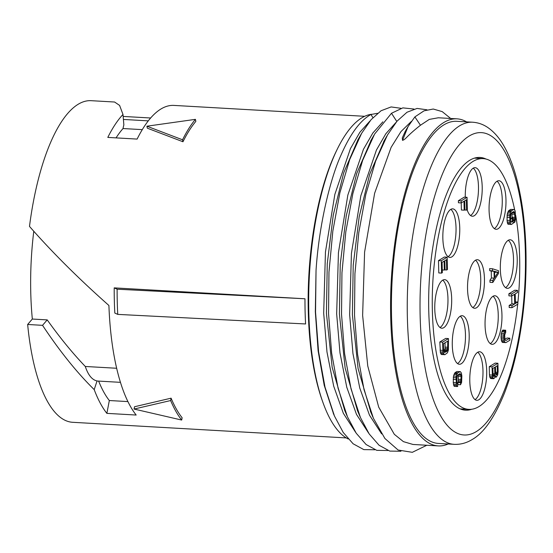 <?xml version="1.0" encoding="UTF-8"?>
<svg xmlns="http://www.w3.org/2000/svg" width="553" height="553" viewBox="0 0 553 553"><rect width="100%" height="100%" fill="white"/><g stroke="black" fill="none" stroke-linecap="round" stroke-linejoin="round"><path stroke-width="0.83" d="M466.573 121.874A163.799 56.378 -86.7 0 0 456.958 118.833A163.799 56.378 -86.7 0 0 390.695 316.993A163.799 56.378 93.3 0 0 438.28 445.905A163.799 56.378 93.3 0 0 448.179 443.99M443.769 124.937A161.317 55.521 -86.7 0 1 456.813 121.314L472.635 122.22A161.317 55.521 93.3 0 0 459.591 125.835A161.317 55.521 93.3 0 0 407.312 298.848A161.317 55.521 93.3 0 0 454.241 444.335L438.418 443.43A161.317 55.521 -86.7 0 1 391.489 297.943A161.317 55.521 -86.7 0 1 443.769 124.937M357.998 139.632L343.71 172.826L333.252 215.11L327.252 263.684L326.429 313.323L332.166 367.296L344.809 410.665M355.662 432.384L343.365 413.354L333.694 386.153L326.975 351.957L323.685 313.171L325.454 251.954L334.855 194.359L350.443 148.619L359.858 132.278L369.909 121.079M371.284 139.854L356.699 173.545L346.24 215.822L340.233 264.41L339.411 314.069L345.141 368.022L357.584 410.934M368.651 433.137L356.491 414.404L346.772 387.252L339.984 352.883L336.666 313.91L338.436 252.652L347.844 195.064L363.439 149.324L372.846 132.996L382.89 121.819M384.245 140.628L369.646 174.395L359.215 216.61L353.215 265.157L352.392 314.809L358.095 368.588L370.897 412.427M381.632 433.877L369.48 415.165L359.761 388.012L352.959 353.616L349.648 314.65L351.425 253.364L360.826 195.797L376.434 150.043L385.849 133.722L395.872 122.566M438.28 445.905L412.973 444.46L403.407 441.633L394.324 434.312L378.701 407.146L367.759 365.996L362.63 315.39L364.593 252.127L374.63 193.239L391.144 147.298L400.987 131.559L411.418 121.363M371.547 114.277A163.799 56.378 93.3 0 0 337.206 149.31A163.799 56.378 93.3 0 0 308.678 302.996A163.799 56.378 93.3 0 0 308.802 312.321A163.799 56.378 -86.7 0 0 309.127 321.528A163.799 56.378 93.3 0 0 322.772 401.996A163.799 56.378 93.3 0 0 348.217 438.985M377.54 113.296L370.945 114.485C360.148 120.416 350.084 134.144 340.752 155.669C331.288 176.448 319.247 221.629 316.04 270.376L315.542 312.079L318.59 351.791L325.019 387.155L334.489 416.091L343.24 432.487L353.118 443.783L363.812 449.61L374.975 449.776M400.987 108.305L391.109 106.936L381.045 110.752L371.111 119.648L361.607 133.349L349.669 159.617L339.874 192.845L332.83 231.099L328.966 272.138L328.551 313.579L331.627 353.008L338.049 388.109L347.478 416.851L356.229 433.234L366.107 444.529L376.793 450.349L387.957 450.515M413.969 109.045L402.826 107.876L391.496 113.268L374.595 134.082L362.657 160.342L352.862 193.571L345.812 231.818L341.948 272.857L341.533 314.298L344.609 353.726L351.031 388.835L360.452 417.577L369.204 433.967L379.082 445.269L389.775 451.089L400.939 451.255M370.945 114.485L372.916 117.637M316.04 270.376L315.328 311.774L318.113 350.858L324.224 385.386L333.625 414.086M426.951 109.791L417.066 108.423L406.987 112.252L397.04 121.169L387.529 134.897L375.598 161.179L365.816 194.414L358.779 232.661L354.929 273.687L354.514 315.113L357.597 354.521L364.019 389.609L373.441 418.338L384.909 438.488L398.098 450.024L412.31 452.319L426.805 445.255M450.674 118.48L442.2 111.609L433.255 109.031L424.068 110.814L414.874 116.904L408.066 126.575L402.515 140.351C406.089 139.238 405.563 137.006 420.46 125.241L429.287 119.4L438.349 117.775M405.197 131.496L402.287 137.891L402.515 140.351M420.46 125.241L414.874 116.904M322.772 401.996L322.012 399.84A161.075 55.438 -86.7 0 1 308.277 311.657A161.075 55.438 93.3 0 1 308.145 302.277A161.075 55.438 -86.7 0 1 336.203 151.37L337.206 149.31M117.748 314.387L305.588 323.961A161.075 55.438 -86.7 0 1 305.104 311.477A161.075 55.438 93.3 0 1 304.973 301.979A161.075 55.438 -86.7 0 1 304.973 298.772L114.208 287.878L117.125 289.198A166.038 57.146 93.3 0 0 117.748 314.387L114.824 313.067A161.075 55.438 93.3 0 1 114.333 300.583A161.075 55.438 -86.7 0 1 114.208 287.878M364.676 116.303L173.905 105.409A161.075 55.438 93.3 0 0 137.116 139.086L107.8 137.407A161.075 55.438 93.3 0 1 122.994 114.471L119.593 105.409L114.595 102.022L91.086 100.681A161.075 55.438 -86.7 0 0 29.489 226.412C52.328 252.451 78.803 278.809 108.906 305.477A161.075 55.438 -86.7 0 0 109.052 308.94A161.075 55.438 93.3 0 0 136.176 415.04L106.867 413.368L109.328 400.524L127.93 401.589M346.309 437.921L72.72 422.298A161.075 55.438 -86.7 0 1 27.65 324.48L42.54 325.33C59.8 351.314 77.026 372.736 94.204 389.602A161.075 55.438 93.3 0 0 106.867 413.368M171.091 398.181A161.075 55.438 93.3 0 0 182.131 417.757L181.695 420.052L134.068 409.047L170.642 400.545L171.091 398.181L134.517 406.738L134.068 409.047M195.852 121.37A161.075 55.438 93.3 0 0 182.967 141.755L182.545 139.791L146.891 126.202L195.416 119.351L195.852 121.37M146.891 126.202L147.319 128.178L182.967 141.755M117.125 289.198L304.973 298.772M120.464 382.344L97.508 381.031A12.906 4.445 -86.7 0 1 97.058 380.941L94.204 389.602M98.648 381.1A147.174 50.655 93.3 0 0 109.328 400.524M42.54 325.33L47.219 319.89C59.828 337.586 72.519 353.111 85.293 366.473L116.676 368.263M85.293 366.473C88.148 375.072 92.068 379.897 97.058 380.941M33.781 231.265A147.174 50.655 93.3 0 0 32.33 319.04L27.65 324.48M32.33 319.04L47.219 319.89M122.994 114.471L123.858 124.937A12.906 4.445 -86.7 0 0 123.036 128.538L142.273 129.637M123.036 128.538A147.174 50.655 93.3 0 0 116.061 137.884M181.695 420.052A163.557 56.288 -86.7 0 1 170.642 400.545M182.545 139.791A163.557 56.288 -86.7 0 1 195.416 119.351M471.764 409.248A126.575 43.563 93.3 0 1 465.522 410.174A126.575 43.563 93.3 0 1 428.706 296.028A126.575 43.563 93.3 0 1 469.725 160.28A126.575 43.563 -86.7 0 1 479.956 157.439A126.575 43.563 -86.7 0 1 486.052 159.064M460.144 408.874L468.84 409.372A125.579 43.224 -86.7 0 0 478.995 406.552A125.579 43.224 93.3 0 0 517.698 304.205M517.829 302.954A125.579 43.224 93.3 0 0 515.652 215.207M514.656 209.946A125.579 43.224 93.3 0 0 483.156 158.614A125.579 43.224 93.3 0 0 473.002 161.435A125.579 43.224 -86.7 0 0 432.308 296.118A125.579 43.224 -86.7 0 0 468.84 409.372M484.449 278.85A24.325 8.371 93.3 0 0 477.384 259.71A24.325 8.371 93.3 0 0 467.548 289.136A24.325 8.371 93.3 0 0 474.612 308.277A24.325 8.371 93.3 0 0 484.449 278.85M492.453 268.758L489.661 268.599L489.709 270.659L491.244 271.122L491.41 277.986L489.944 280.267L489.999 282.327L492.785 282.486L498.516 273.431L498.453 270.687L492.453 268.758L492.502 270.818L494.036 271.281L494.202 278.145L492.737 280.426L492.785 282.486M497.914 363.273L495.122 363.114L489.26 366.68L489.46 374.913L490.034 377.699L490.94 378.542L493.732 378.701L494.721 377.754L495.301 375.653L496.352 377.105L497.693 374.899L498.115 371.505L497.914 363.273L492.052 366.839L492.419 376.717L493.732 378.701M505.677 330.231L502.884 330.072L502.269 330.798L501.322 333.459L501.025 336.777L501.509 341.007L502.559 342.459L505.981 342.584L509.852 340.233L509.797 338.173L505.933 340.524L505.034 340.026L504.654 335.035L505.732 332.291L505.677 330.231L504.115 333.618L503.818 336.936L504.301 341.166L505.352 342.618M509.797 338.173L507.004 338.014L504.82 339.348M517.525 290.38L514.732 290.221L508.871 293.788L508.919 295.848L511.712 296.007L511.898 303.791L509.154 305.456L509.202 307.516L511.995 307.675L517.857 304.109L517.808 302.049L515.437 303.493L515.202 293.885L517.573 292.44L517.525 290.38L511.656 293.954L511.712 296.007L514.456 294.341L514.691 303.95L511.947 305.615L511.995 307.675M514.117 209.518L510.695 209.4L508.822 210.534L507.26 213.928L507.039 220.329L507.488 223.191L508.02 224.255L511.318 224.456L513.191 223.322L513.066 218.172L512.313 218.629L512.389 221.718L511.013 222.209L510.502 216.942L510.82 214.315L511.663 212.753L513.537 211.619L514.435 212.117L514.947 217.377L514.311 222.638L514.926 221.912L515.61 218.712L515.168 210.97L514.636 209.905L513.488 209.559L511.615 210.693L510.516 212.407L509.838 215.608L509.831 220.488L510.281 223.35L511.318 224.456M511.857 212.635L512.099 218.117M467.043 197.303L464.25 197.138L458.382 200.711L458.437 202.764L461.223 202.923L461.396 210.016L464.188 210.181L464.935 209.725L464.72 200.801L466.338 199.813L466.594 210.105L467.34 209.656L467.043 197.303L461.174 200.87L461.223 202.923L463.974 201.257L464.188 210.181M447.149 257.186L444.356 257.027L438.488 260.594L438.792 272.947L441.584 273.106L442.331 272.65L442.082 262.357L444.08 261.14L444.294 270.064L445.047 269.608L444.826 260.684L446.451 259.703L446.7 269.995L447.446 269.539L447.149 257.186L441.28 260.753L441.584 273.106M448.469 338.581L445.677 338.422L439.815 341.989L440.465 353.084L441.515 354.535L444.937 354.66L447.425 352.8L448.372 350.132L448.469 338.581L442.607 342.148L442.974 352.026L444.308 354.694M458.091 374.74L458.382 379.323L457.753 384.577L460.545 384.736L461.624 382.337L461.845 375.936L461.396 373.075L460.352 371.623L457.843 372.798L456.75 374.512L456.066 377.713L456.508 385.455L457.041 386.519L457.677 386.485L457.621 384.425L456.806 382.137L457.048 376.42L457.898 374.858L459.764 373.717L460.663 374.215L461.098 376.393L460.545 384.736M460.352 371.623L456.923 371.498L455.057 372.639L453.488 376.026L453.266 382.434L453.716 385.296L454.248 386.36L457.041 386.519M486.702 370.89A24.325 8.371 93.3 0 0 479.638 351.749A24.325 8.371 93.3 0 0 469.794 381.176A24.325 8.371 93.3 0 0 476.859 400.317A24.325 8.371 93.3 0 0 486.702 370.89M517.221 258.915A24.325 8.371 93.3 0 0 510.156 239.774A24.325 8.371 93.3 0 0 500.32 269.2A24.325 8.371 93.3 0 0 507.384 288.341A24.325 8.371 93.3 0 0 517.221 258.915M505.974 199.882A24.325 8.371 93.3 0 0 498.91 180.734A24.325 8.371 93.3 0 0 489.073 210.161A24.325 8.371 93.3 0 0 496.138 229.301A24.325 8.371 93.3 0 0 505.974 199.882M501.958 314.906A24.325 8.371 93.3 0 0 494.894 295.765A24.325 8.371 93.3 0 0 485.057 325.185A24.325 8.371 93.3 0 0 492.122 344.325A24.325 8.371 93.3 0 0 501.958 314.906M442.849 238.281A24.325 8.371 -86.7 0 1 452.686 208.854A24.325 8.371 -86.7 0 1 459.75 227.995A24.325 8.371 -86.7 0 1 449.914 257.421A24.325 8.371 -86.7 0 1 442.849 238.281M452.285 345.12A24.325 8.371 -86.7 0 1 462.121 315.701A24.325 8.371 -86.7 0 1 469.186 334.841A24.325 8.371 -86.7 0 1 459.349 364.261A24.325 8.371 -86.7 0 1 452.285 345.12M434.776 309.072A24.325 8.371 -86.7 0 1 444.612 279.645A24.325 8.371 -86.7 0 1 451.677 298.786A24.325 8.371 -86.7 0 1 441.84 328.212A24.325 8.371 -86.7 0 1 434.776 309.072M465.301 197.2A24.325 8.371 -86.7 0 1 465.294 197.089A24.325 8.371 -86.7 0 1 475.138 167.67A24.325 8.371 -86.7 0 1 482.202 186.81A24.325 8.371 -86.7 0 1 472.366 216.237A24.325 8.371 -86.7 0 1 467.154 209.767M494.562 272.007L495.198 272.2L494.589 273.147M445.027 342.763L445.041 348.563L443.776 351.418M489.944 280.267L492.737 280.426M491.41 277.986L494.202 278.145M491.244 271.122L494.036 271.281M489.709 270.659L492.502 270.818M497.983 272.359L494.693 277.495L494.541 271.323L497.983 272.359L495.198 272.2M497.216 365.789L497.375 372.307L496.428 374.975L495.626 373.372L495.467 366.853L497.216 365.789M494.182 376.337L493.421 376.455L493.158 375.916L492.847 368.443L494.721 367.303L494.783 374.927L494.182 376.337L493.345 376.289M447.771 341.097L447.605 349.904L446.762 351.459L444.384 352.558L443.554 349.931L443.402 343.752L447.771 341.097M490.559 378.425L493.352 378.584M490.034 377.699L492.827 377.858M489.626 376.558L492.419 376.717M489.46 374.913L492.253 375.079M489.26 366.68L492.052 366.839M494.976 377.028L496.352 377.105M495.011 376.939L495.972 376.994M495.599 372.204L497.375 372.307M496.006 374.782L496.677 374.823M495.758 374.174L497.043 374.25M495.626 373.316L497.278 373.413M493.124 375.687L494.548 375.77M493.006 374.83L494.783 374.927M492.979 373.717L494.88 373.828M502.041 342.079L504.834 342.238M501.509 341.007L504.301 341.166M501.225 339.791L504.018 339.95M501.059 338.153L503.852 338.312M501.025 336.777L503.818 336.936M501.108 334.987L503.901 335.146M501.322 333.459L504.115 333.618M501.792 331.786L504.585 331.945M502.269 330.798L505.062 330.957M508.871 293.788L511.656 293.954M515.403 301.91L517.808 302.049M509.154 305.456L511.947 305.615M511.898 303.791L514.691 303.95M508.02 224.255L510.813 224.421M507.488 223.191L510.281 223.35M507.205 221.967L509.997 222.126M507.039 220.329L509.831 220.488M506.963 217.239L509.755 217.398M507.046 215.449L509.838 215.608M507.26 213.928L510.053 214.087M507.723 212.248L510.516 212.407M508.207 211.26L511 211.419M508.822 210.534L511.615 210.693M510.695 209.4L513.488 209.559M513.17 222.569L514.311 222.638M513.122 220.509L514.262 220.578M513.108 219.921L514.629 220.004M513.08 218.725L514.857 218.822M512.154 217.218L514.947 217.377M512.078 214.129L514.871 214.288M511.919 212.829L514.712 212.995M512.866 212.027L514.435 212.117M513.523 211.626L514.048 211.654M510.827 221.629L512.389 221.718M510.543 218.525L512.313 218.629M510.53 218.027L513.066 218.172M458.382 200.711L461.174 200.87M464.499 209.988L466.594 210.105M438.488 260.594L441.28 260.753M444.605 269.878L446.7 269.995M442.269 269.947L444.294 270.064M440.997 354.155L443.789 354.314M440.465 353.084L443.257 353.243M440.181 351.867L442.974 352.026M440.015 350.222L442.808 350.381M439.815 341.989L442.607 342.148M445.13 347.111L447.923 347.27M443.969 351.3L446.762 351.459M444.46 350.657L447.253 350.816M444.819 349.745L447.605 349.904M445.041 348.563L447.833 348.722M453.716 385.296L456.508 385.455M453.432 384.072L456.225 384.231M453.266 382.434L456.059 382.593M453.19 379.344L455.983 379.503M453.273 377.554L456.066 377.713M453.488 376.026L456.28 376.185M453.958 374.353L456.75 374.512M454.442 373.365L457.227 373.524M455.057 372.639L457.843 372.798M456.923 371.498L459.716 371.657M457.704 382.524L460.49 382.683M458.064 381.95L460.856 382.109M458.292 380.768L461.084 380.927M458.382 379.323L461.174 379.482M458.306 376.234L461.098 376.393M458.147 374.934L460.939 375.093M459.094 374.125L460.663 374.215M459.75 373.731L460.276 373.759M396.791 121.46L391.496 113.268M469.131 136.059A151.391 52.106 93.3 0 0 420.135 315.804A151.391 52.106 93.3 0 0 476.354 431.554A151.391 52.106 93.3 0 0 525.35 251.809A151.391 52.106 93.3 0 0 469.131 136.059M472.787 307.558A24.325 8.371 -86.7 0 0 480.73 278.636A24.325 8.371 93.3 0 0 475.49 260.214M475.034 399.598A24.325 8.371 -86.7 0 0 482.976 370.683A24.325 8.371 93.3 0 0 477.737 352.254M505.56 287.622A24.325 8.371 -86.7 0 0 513.502 258.7A24.325 8.371 93.3 0 0 508.262 240.279M494.313 228.589A24.325 8.371 -86.7 0 0 502.255 199.668A24.325 8.371 93.3 0 0 497.016 181.239M490.297 343.613A24.325 8.371 -86.7 0 0 498.239 314.692A24.325 8.371 93.3 0 0 493 296.263M450.792 209.359A24.325 8.371 -86.7 0 1 456.031 227.788A24.325 8.371 93.3 0 1 448.089 256.703M460.227 316.198A24.325 8.371 -86.7 0 1 465.467 334.627A24.325 8.371 93.3 0 1 457.525 363.549M442.718 280.15A24.325 8.371 -86.7 0 1 447.958 298.572A24.325 8.371 93.3 0 1 440.015 327.494M473.237 168.174A24.325 8.371 93.3 0 1 478.476 186.596A24.325 8.371 -86.7 0 1 470.534 215.518M357.736 140.096L361.614 133.342M344.401 409.711L347.07 415.911M334.164 415.338L333.279 413.285M373.973 135.181L370.731 140.828M360.452 417.577L357.369 410.437M386.996 135.838L383.664 141.644M372.916 417.114L370.365 411.19M408.059 126.568L405.19 131.496M456.958 118.833L438.142 117.761M148.266 120.865L123.402 119.441M123.153 116.427L150.623 117.996M454.241 444.335C460.601 444.598 466.587 442.988 472.207 439.504C483.785 432.992 494.541 417.529 504.467 393.1C515.831 363.335 522.785 328.15 525.322 287.56C527.569 246.645 524.742 210.582 516.848 179.372C513.53 166.647 509.389 155.808 504.419 146.849C499.801 138.423 494.237 131.967 487.739 127.473C483.108 124.342 478.075 122.586 472.635 122.22M474.467 158.117L483.156 158.614"/></g></svg>
